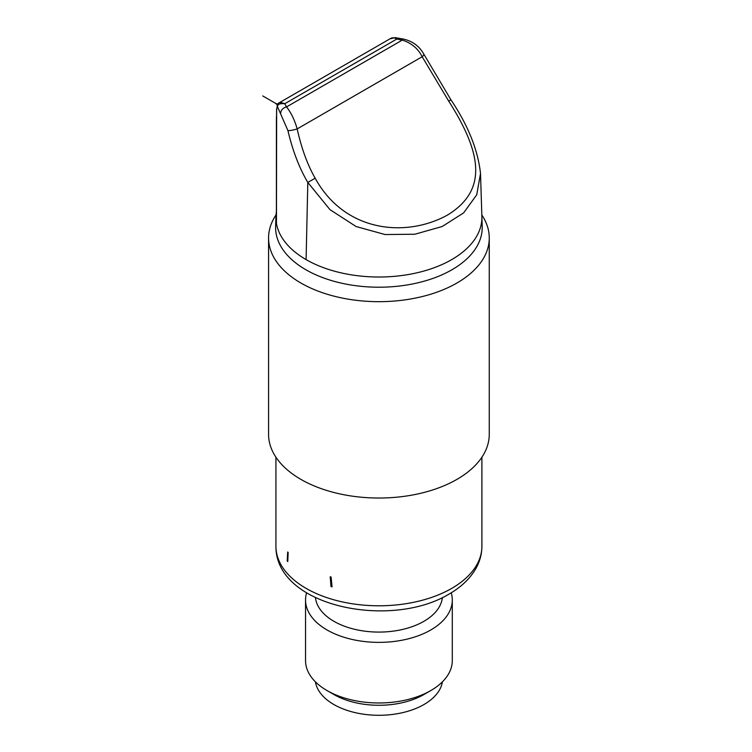 <?xml version="1.0" encoding="UTF-8"?>
<svg xmlns="http://www.w3.org/2000/svg" width="752" height="752" viewBox="0 0 752 752"><rect width="100%" height="100%" fill="white"/><g stroke="black" fill="none" stroke-linecap="round" stroke-linejoin="round"><path stroke-width="1.13" d="M276.022 214.95A110.347 63.704 0 0 0 268.567 237.97A110.347 63.704 0 0 0 300.885 283.015A110.347 63.704 0 0 0 456.943 283.015A110.347 63.704 0 0 0 489.261 237.97A110.347 63.704 0 0 0 481.835 215.006M268.567 237.97L268.567 434.327A110.347 63.704 0 0 0 300.885 479.372A110.347 63.704 0 0 0 456.943 479.372A110.347 63.704 0 0 0 489.261 434.327L489.261 237.97M276.454 223.212L276.454 223.579A102.986 59.464 180 0 1 275.946 216.454L275.617 226.465A103.306 59.643 0 0 0 338.494 282.461A103.306 59.643 0 0 0 451.961 269.742A103.306 59.643 0 0 0 482.201 226.465L481.882 216.454A102.986 59.464 0 0 1 451.736 259.6A102.986 59.464 0 0 1 306.092 259.6L307.812 182.435C299.268 167.969 292.641 150.701 287.931 130.632L277.262 106.145A3.064 2.989 -132.7 0 1 278.635 103.146C279.547 102.3 281.596 102.488 284.764 103.729C280.449 103.306 277.949 104.114 277.262 106.145L276.642 109.538A3.064 1.767 -179.9 0 1 276.576 109.19L278.635 103.146M275.946 216.454A102.986 59.464 180 0 1 276.398 211.857M395.11 37.6L396.765 39.066L402.292 40.082C411.485 43.043 418.112 48.589 422.163 56.738A6.129 1.983 -28.1 0 0 423.761 54.022L450.918 99.781L448.7 101.116C481.872 153.154 487.945 190.425 447.252 215.204C405.695 237.914 344.839 232.255 315.173 178.215C307.465 164.726 301.467 148.294 297.172 128.912C294.596 119.897 291.043 112.574 286.531 106.925L284.764 103.729L396.765 39.066C394.255 37.45 391.999 37.374 389.997 38.86L395.11 37.6L403.495 39.085A6.129 1.645 101.4 0 0 402.292 40.082L286.531 106.925A6.129 4.728 148.9 0 0 280.74 113.035M306.092 259.6A102.986 59.464 0 0 1 276.454 223.579L276.642 109.538M287.941 130.641A6.129 0.837 -12.6 0 0 297.172 128.912L422.163 56.738L448.7 101.116M450.918 99.781C468.054 125.311 477.915 149.874 480.509 173.477L476.73 194.787L463.664 212.863L442.232 226.493L414.878 234.229L385.043 234.539L356.081 226.531L329.949 209.62L307.812 182.435L315.173 178.215M276.454 212.431A6.129 3.544 -60 0 1 276.398 211.679L276.398 117.575A6.129 3.544 -60 0 1 276.567 116.081M332.064 586.851L331.115 577.057L330.213 576.756L330.974 586.522A102.986 59.464 0 0 0 332.064 586.851M287.687 551.987L288.166 552.476L287.762 561.575A102.986 59.464 0 0 1 287.198 560.945L287.687 551.987M442.373 597.586A63.572 36.698 0 0 1 423.865 621.34A63.572 36.698 180 0 1 356.363 629.697A63.572 36.698 180 0 1 315.455 597.586M306.609 592.783A73.376 42.366 0 0 0 305.538 600.011A73.376 42.366 0 0 0 350.836 639.144A73.376 42.366 0 0 0 430.802 629.969A73.376 42.366 0 0 0 452.29 600.011A73.376 42.366 0 0 0 451.219 592.783M305.538 600.011L305.538 660.604A73.376 42.366 0 0 0 327.026 690.562A73.376 42.366 0 0 0 430.802 690.562L430.802 690.562A73.376 42.366 0 0 0 452.29 660.604L452.29 600.011M423.996 694.491L430.802 690.562L423.996 694.491A63.751 36.81 180 0 1 333.832 694.491L327.026 690.562M315.426 681.848A63.751 36.81 0 0 0 357.247 713.093A63.751 36.81 0 0 0 423.996 704.502A63.751 36.81 0 0 0 442.402 681.848M287.198 560.945L287.819 560.24M331.923 585.385L330.974 586.522M277.441 104.415L262.739 95.927M277.657 104.077L275.749 103.438L277.206 104.885M481.9 546.328C481.844 554.356 479.72 561.979 475.508 569.189C469.624 579.04 460.854 587.303 449.198 593.986C390.871 629.518 275.486 606.789 275.928 546.328A102.986 59.464 0 0 0 339.5 601.262A102.986 59.464 0 0 0 451.736 588.374A102.986 59.464 0 0 0 481.9 546.328L481.9 457.197M278.823 103.015L390.448 38.568M403.495 39.085C412.575 41.191 419.334 46.173 423.761 54.022M480.509 173.477L481.882 216.454M276.435 223.391L276.576 109.19M275.928 546.328L275.928 457.197"/></g></svg>
